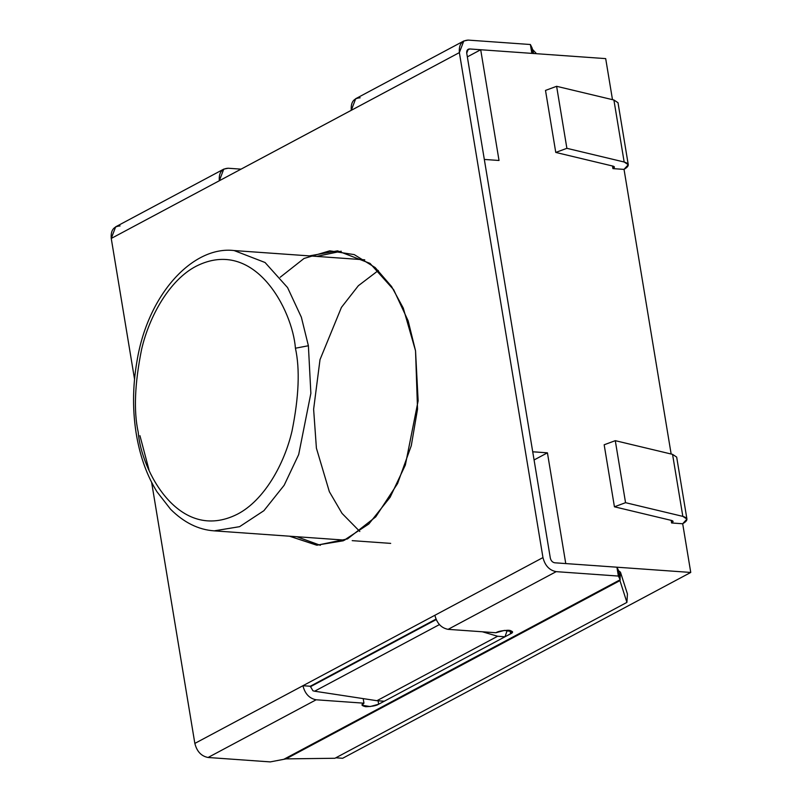 <?xml version="1.0" encoding="UTF-8"?>
<svg xmlns="http://www.w3.org/2000/svg" width="802" height="802" viewBox="0 0 802 802"><rect width="100%" height="100%" fill="white"/><g stroke="black" fill="none" stroke-linecap="round" stroke-linejoin="round"><path stroke-width="1.2" d="M497.641 636.257L482.363 631.775L497.641 636.257L376.92 700.707L497.641 636.257L504.989 636.778L497.641 636.257M439.396 624.608L314.625 691.214L376.92 700.707L384.268 701.229L504.989 636.778L384.268 701.229L376.92 700.707L314.625 691.214L439.396 624.608M507.285 630.222L504.989 636.778L507.285 630.222M312.96 690.803L310.284 686.241L312.96 690.803L314.625 691.214L312.96 690.803M436.178 619.595L310.364 686.753L436.178 619.595M359.817 531.485L342.033 513.39L329.361 491.706L316.409 448.188L313.622 409.261L320.008 359.647L341.431 307.387L358.354 285.723L378.343 270.495M335.817 757.8L342.634 758.281L690.753 572.448L565.761 563.575L547.425 452.829L532.718 451.787L484.318 159.438L499.024 160.48L480.699 49.744L467.345 56.872L480.699 49.744L499.024 160.48L484.318 159.438L532.718 451.787L547.425 452.829L534.072 459.957L547.425 452.829L565.761 563.575L690.753 572.448L682.692 523.766L671.595 522.974L671.164 520.358L671.595 522.974L682.692 523.766L690.753 572.448L342.634 758.281L335.817 757.8M671.154 454.032L624.036 169.392L612.928 168.61L612.497 165.994L612.928 168.61L624.036 169.392L671.154 454.032M612.487 99.659L605.69 58.616L480.699 49.744L605.69 58.616L612.487 99.659M686.943 519.105L676.667 457.09L672.557 454.363L682.833 516.378L672.557 454.363L615.284 440.669L625.55 502.684L614.432 506.794L625.55 502.684L682.833 516.378L686.943 519.105L682.692 523.716C688.256 520.448 688.296 518.002 682.833 516.378L625.55 502.684L615.284 440.669L604.167 444.779L615.284 440.669L672.557 454.363L673.66 460.99M614.432 506.794L671.705 520.488C673.53 521.029 673.51 521.841 671.655 522.934L673.078 521.4L671.705 520.488L614.432 506.794L604.167 444.779L614.432 506.794M671.234 520.378L671.655 522.934L671.234 520.378M628.277 164.741L618.011 102.726L613.901 99.999L624.167 162.014L613.901 99.999L556.618 86.305L566.884 148.32L624.167 162.014L628.277 164.741L624.026 169.352C629.59 166.074 629.63 163.628 624.167 162.014L566.884 148.32L556.618 86.305L545.5 90.415L555.766 152.43L566.884 148.32L555.766 152.43L613.039 166.124C614.863 166.666 614.853 167.478 612.999 168.57L614.412 167.027L613.039 166.124L555.766 152.43L545.5 90.415L556.618 86.305L613.901 99.999L614.994 106.626M612.568 166.014L612.999 168.57L612.568 166.014M364.74 259.818L234.114 250.555L265.051 262.505L287.567 287.587L301.351 317.201L308.389 345.742L310.865 393.341L298.685 454.554L284.169 485.25L263.898 510.694L239.587 526.673L214.224 530.854L239.587 526.673L263.898 510.694L284.169 485.25L298.685 454.554L310.865 393.341L308.389 345.742L301.351 317.201L287.567 287.587L265.051 262.505L234.114 250.555C193.081 245.612 147.879 294.013 136.992 361.121C132.49 386.915 132.41 412.148 136.771 436.829C140.611 457.942 147.337 476.258 156.961 491.766L170.585 509.26C183.949 522.583 198.495 529.781 214.224 530.854L344.85 540.127M148.982 469.792L139.939 435.666M295.427 348.218C292.58 310.254 254.745 236.79 196.279 266.154C169.513 279.908 149.262 316.259 141.603 349.341C134.726 383.546 133.583 411.145 138.205 432.148C141.052 470.112 178.886 543.576 237.352 514.212C264.119 500.458 284.369 464.107 292.018 431.025C298.905 396.82 300.038 369.221 295.427 348.218C300.038 369.221 298.905 396.82 292.018 431.025C284.369 464.107 264.119 500.458 237.352 514.212C178.886 543.576 141.052 470.112 138.205 432.148C133.583 411.145 134.726 383.546 141.603 349.341C149.262 316.259 169.513 279.908 196.279 266.154C254.745 236.79 292.58 310.254 295.427 348.218L308.389 345.742L295.427 348.218M463.787 40.992L355.697 98.696L351.286 110.305L459.366 52.601L463.787 40.992L468.198 40.1L530.383 44.511L532.197 48.18L533.069 53.463L532.197 48.18L530.383 44.511L531.856 53.373L469.661 48.962L467.125 50.315L469.661 48.962L468.198 49.253L466.724 53.133L550.322 558.102C550.994 560.788 552.468 562.352 554.733 562.793L616.918 567.204L618.733 570.874L620.197 579.726L618.733 570.874L620.467 572.207L620.056 578.884L620.467 572.207L627.435 593.991L626.913 602.402L627.435 593.991L620.467 572.207L618.733 570.874L616.918 567.204L618.382 576.067L556.197 571.646L448.107 629.349L556.197 571.646C549.4 570.332 544.999 565.641 542.964 557.58L434.885 615.274C436.91 623.344 441.321 628.036 448.107 629.349L495.907 632.738C498.142 631.294 502.463 630.472 508.869 630.262C513.1 631.224 513.681 632.397 510.603 633.78L378.654 704.226C376.419 705.67 372.098 706.492 365.692 706.702C361.461 705.74 360.88 704.567 363.948 703.184L363.196 698.612L363.948 703.184L316.158 699.785C309.372 698.472 304.96 693.78 302.925 685.72L310.284 686.241L435.977 619.134L310.284 686.241L302.925 685.72L434.885 615.274L302.925 685.72C304.96 693.78 309.372 698.472 316.158 699.785L208.069 757.489C201.282 756.166 196.871 751.474 194.846 743.414L151.618 482.303L194.846 743.414L302.925 685.72L194.846 743.414C196.871 751.474 201.282 756.166 208.069 757.489L270.264 761.9L208.069 757.489L316.158 699.785L363.948 703.184L362.063 705.229L370.103 706.562L378.654 704.226L378.093 700.788L378.654 704.226L510.603 633.78L510.052 630.402L510.603 633.78L512.498 631.735L504.458 630.402L495.907 632.738L448.107 629.349C441.321 628.036 436.91 623.344 434.885 615.274L542.964 557.58C544.999 565.641 549.4 570.332 556.197 571.646L618.382 576.067L616.918 567.204L554.733 562.793C552.468 562.352 550.994 560.788 550.322 558.102L466.724 53.133C466.513 50.476 467.496 49.082 469.661 48.962L531.856 53.373L530.383 44.511L468.198 40.1C461.691 40.471 458.744 44.641 459.366 52.601L542.964 557.58L459.366 52.601L219.327 180.741L351.286 110.305C350.654 102.345 353.602 98.175 360.108 97.804M223.748 169.132L115.658 226.826L111.247 238.445L219.327 180.741L223.748 169.132L228.159 168.24L241.041 169.152L228.159 168.24C221.653 168.61 218.705 172.781 219.327 180.741L111.247 238.445L134.535 379.145L111.247 238.445C110.616 230.475 113.563 226.314 120.069 225.933M296.82 536.718L320.349 545.31L296.82 536.718M280.209 277.241L304.048 258.455L329.722 250.836L354.243 254.605L375.226 267.607L391.577 286.514L403.276 308.108L415.536 350.805L417.531 409.13L411.286 445.671L397.591 483.526L375.737 516.879L347.497 538.914L317.131 545.2L289.472 536.197L316.66 545.17L343.296 540.779L368.82 523.997L390.113 497.28L405.351 465.05L418.143 400.779L415.536 350.805L408.148 320.83L393.672 289.743L370.033 263.397L337.552 250.846L309.361 255.888M316.72 256.409L341.221 251.226M535.987 53.133L531.896 48.752L535.987 53.133M532.588 50.546L533.731 53.503L532.488 49.935M626.913 602.402L334.945 758.271L286.003 758.882L334.945 758.271L626.913 602.402L619.946 580.618L626.913 602.402M619.946 580.618L286.003 758.882L283.778 759.324L286.003 758.882L619.946 580.618L620.197 579.726L619.946 580.618M620.197 579.726L283.778 759.324L270.264 761.9L283.778 759.324L620.197 579.726L618.382 576.067L620.197 579.726M390.684 543.385L352.198 540.648"/></g></svg>
